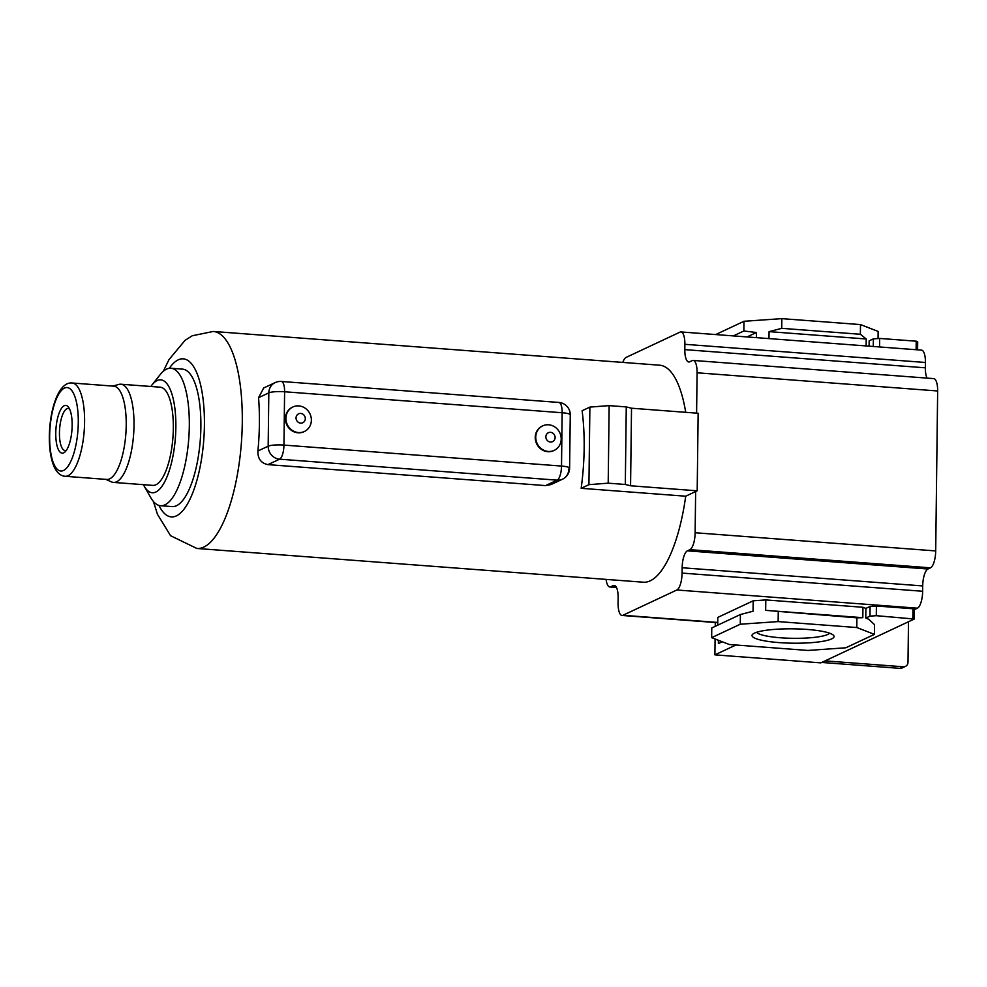 <?xml version="1.0" encoding="UTF-8"?>
<svg xmlns="http://www.w3.org/2000/svg" width="987" height="987" viewBox="0 0 987 987"><rect width="100%" height="100%" fill="white"/><g stroke="black" fill="none" stroke-linecap="round" stroke-linejoin="round"><path stroke-width="1.48" d="M545.54 485.604L551.091 484.543L562.528 479.188A12.313 12.313 0 0 0 569.61 468.196A12.313 2.159 0.7 0 0 561.517 466.061A12.313 4.121 -85.7 0 1 557.149 480.163L279.58 459.177A12.313 11.4 -115.1 0 1 268.168 446.186L268.822 392.863A12.313 11.4 -115.1 0 1 275.163 382.598L263.726 387.965L258.557 397.687A108.804 36.433 94.3 0 1 259.396 423.793A108.804 36.433 94.3 0 1 257.903 450.997C257.669 458.659 261.024 463.211 267.97 464.63L545.54 485.604L557.149 480.163A12.313 11.4 64.9 0 0 562.528 479.188L562.528 479.188A12.313 11.4 64.9 0 0 568.87 468.911M267.97 464.63L279.58 459.177A12.313 4.121 -85.7 0 0 283.948 445.088L284.601 391.765A12.313 4.121 -85.7 0 0 281.307 381.463A12.313 12.313 0 0 0 275.163 382.598M257.903 450.997L268.168 446.186A12.313 2.159 0.7 0 1 283.948 445.088L561.517 466.061L562.158 412.751A12.313 4.121 -85.7 0 0 558.876 402.449L281.307 381.463M685.706 496.202L697.192 490.81L630.57 485.777L625.314 484.469L608.202 483.174L588.931 484.654L589.881 407.1L582.108 410.74A108.804 36.433 94.3 0 1 584.156 448.345A108.804 36.433 94.3 0 1 581.158 488.306L685.706 496.202A108.804 36.433 94.3 0 1 643.277 582.207L196.857 548.464A108.804 36.433 -85.7 0 0 242.284 422.498A108.804 36.433 -85.7 0 0 213.266 331.459L659.686 365.202A108.804 36.433 94.3 0 1 685.718 412.319M304.144 431.615A13.534 12.535 -115.1 0 1 303.897 431.738A13.534 12.535 -115.1 0 1 297.988 432.799A13.534 12.535 -115.1 0 1 285.749 421.72A13.534 12.535 -115.1 0 1 292.399 407.212A13.534 12.535 -115.1 0 1 292.658 407.1M553.954 450.491A13.534 12.535 -115.1 0 1 553.707 450.615A13.534 12.535 -115.1 0 1 547.797 451.688A13.534 12.535 -115.1 0 1 535.571 440.597A13.534 12.535 -115.1 0 1 542.208 426.1A13.534 12.535 -115.1 0 1 542.468 425.989M548.624 424.792A13.534 12.535 64.9 0 0 542.714 425.866A13.534 12.535 64.9 0 0 536.077 440.362A13.534 12.535 64.9 0 0 548.303 451.454A13.534 12.535 64.9 0 0 554.213 450.38A13.534 12.535 64.9 0 0 560.863 435.872A13.534 12.535 64.9 0 0 548.624 424.792M550.425 442.016A4.923 4.553 64.9 0 0 555.113 437.525A4.923 4.553 64.9 0 0 550.549 432.331A4.923 4.553 64.9 0 0 545.86 436.822A4.923 4.553 64.9 0 0 550.425 442.016M298.493 432.565A13.534 12.535 -115.1 0 1 286.255 421.486A13.534 12.535 -115.1 0 1 292.905 406.977A13.534 12.535 -115.1 0 1 298.814 405.904A13.534 12.535 -115.1 0 1 311.041 416.995A13.534 12.535 -115.1 0 1 304.403 431.492A13.534 12.535 -115.1 0 1 298.493 432.565M300.739 413.442A4.923 4.553 -115.1 0 1 305.304 418.636A4.923 4.553 -115.1 0 1 300.616 423.139A4.923 4.553 -115.1 0 1 296.051 417.945A4.923 4.553 -115.1 0 1 300.739 413.442M588.931 484.654L581.158 488.306M608.202 483.174L609.152 405.62L589.881 407.1M625.314 484.469L626.264 406.915L609.152 405.62M630.57 485.777L631.52 408.223L626.264 406.915M697.192 490.81L698.142 413.257L631.52 408.223M695.638 491.538L695.132 532.746A14.768 4.947 94.3 0 1 689.901 549.66L687.384 550.845A14.768 4.947 94.3 0 0 682.153 567.747L682.079 573.089A14.768 4.947 94.3 0 1 676.86 589.992L622.957 615.271A14.768 4.947 94.3 0 1 622.02 615.456A14.768 4.947 94.3 0 1 618.084 603.106L618.146 597.777A14.768 4.947 94.3 0 0 614.21 585.414A14.768 4.947 94.3 0 0 613.272 585.599L610.743 586.784A14.768 4.947 94.3 0 1 609.806 586.969A14.768 4.947 94.3 0 1 606.104 579.394M622.797 362.414A14.768 4.947 94.3 0 1 626.103 357.405L680.006 332.125A14.768 4.947 94.3 0 1 680.944 331.94A14.768 4.947 94.3 0 1 684.879 344.303L684.818 349.632A14.768 4.947 94.3 0 0 688.753 361.982A14.768 4.947 94.3 0 0 689.691 361.797L692.22 360.613A14.768 4.947 94.3 0 1 693.158 360.428A14.768 4.947 94.3 0 1 697.093 372.79L696.6 413.146M693.158 360.428L933.714 378.613A14.768 4.947 94.3 0 1 937.65 390.975L935.701 550.931A14.768 4.947 94.3 0 1 930.47 567.833L927.94 569.018L687.384 550.845M927.04 378.107A14.768 4.947 94.3 0 1 925.374 367.818L684.818 349.632M680.944 331.94L921.5 350.126A14.768 4.947 94.3 0 1 925.436 362.476L925.374 367.818M914.418 609.584L917.416 608.177A14.768 4.947 94.3 0 0 922.648 591.262L922.709 585.933A14.768 4.947 94.3 0 1 927.94 569.018M717.709 625.178L717.808 617.393L753.18 600.812L765.801 599.923L862.946 607.276L865.883 608.411L870.102 606.437L876.407 605.993L912.95 608.757L914.418 609.324L914.307 619.022L876.283 615.691L869.979 616.135L865.772 618.109L868.708 619.244L874.556 624.672L874.433 634.37L856.79 627.535L856.901 617.837L765.665 610.348L765.801 599.923M735.92 644.992L714.896 654.862L820.826 662.869L914.307 619.022M821.715 662.45L899.947 668.359A4.923 4.553 64.9 0 0 902.093 667.977L905.461 666.385A4.923 4.553 64.9 0 0 907.991 662.277L908.496 621.748M714.896 654.862L715.082 638.996M715.242 626.338L715.291 622.513M825.095 660.871L903.315 666.78A4.923 4.553 64.9 0 0 905.461 666.385M718.413 640.279L718.376 643.586L722.25 641.772M917.589 349.83L917.688 341.761L916.22 341.194L879.676 338.43L873.359 338.874L869.152 340.848L869.091 346.166M878.048 338.541L878.134 331.422L860.491 324.587L781.84 318.641L743.976 321.281L715.661 334.568M866.142 345.931L866.216 338.985L860.368 334.272L860.491 324.587M866.216 338.985L769.07 331.632L781.729 328.338L781.84 318.641M768.984 338.59L769.07 331.632M756.387 337.64L756.449 332.52L743.865 330.978L743.976 321.281M756.449 332.52L747.036 336.937M743.865 330.978L733.366 335.901M860.368 334.272L781.729 328.338M916.22 341.194L916.121 349.719M879.676 338.43L879.577 346.955M873.359 338.874L873.273 346.474M856.79 627.535L778.138 621.588L740.275 624.228L711.652 637.664L729.294 644.499L807.946 650.445L845.81 647.793L874.433 634.37M711.652 637.664L711.763 627.966L740.398 614.531L753.044 611.224L753.18 600.812M740.275 624.228L740.398 614.531M778.138 621.588L778.262 611.891M862.946 607.276L862.811 617.689L765.665 610.348M865.772 618.109L865.883 608.411M862.811 617.689L856.901 617.837M779.014 642.599A41.022 7.18 -179.3 0 0 819.432 641.821A41.022 7.18 -179.3 0 0 833.423 635.233A41.022 7.18 -179.3 0 0 807.07 629.435A41.022 7.18 -179.3 0 0 752.699 634.246A41.022 7.18 -179.3 0 0 779.014 642.599M756.61 632.285A36.803 6.44 -179.3 0 0 780.507 637.775A36.803 6.44 -179.3 0 0 829.549 633.173M869.979 616.135L870.102 606.437M876.283 615.691L876.407 605.993M912.839 618.454L912.95 608.757M143.436 484.679A56.617 18.963 -85.7 0 0 144.262 486.233L150.863 497.793A68.93 23.083 -85.7 0 0 160.548 505.714L172.108 506.59A68.93 23.083 -85.7 0 0 200.879 426.803A68.93 23.083 -85.7 0 0 182.496 369.126L170.936 368.25A68.93 23.083 -85.7 0 0 160.165 374.628L151.912 385.066A56.617 18.963 -85.7 0 0 150.863 386.485M160.548 505.714A68.93 23.083 -85.7 0 0 189.319 425.928A68.93 23.083 -85.7 0 0 170.936 368.25M144.262 486.233A56.617 18.963 -85.7 0 0 164.508 482.137A56.617 18.963 -85.7 0 0 175.859 427.198A56.617 18.963 -85.7 0 0 151.912 385.066M105.769 479.361L111.531 481.915A49.239 16.483 -85.7 0 0 113.456 482.409L152.775 485.382A49.239 16.483 -85.7 0 0 173.33 428.383A49.239 16.483 -85.7 0 0 160.202 387.188L120.87 384.214A49.239 16.483 -85.7 0 0 118.896 384.412L112.826 386.077M113.456 482.409A49.239 16.483 -85.7 0 0 134.01 425.409A49.239 16.483 -85.7 0 0 120.87 384.214M65.068 476.289L106.695 479.435A46.771 15.656 -85.7 0 0 126.225 425.286A46.771 15.656 -85.7 0 0 113.752 386.151L72.113 383.005C58.85 381.525 49.72 408.741 49.35 436.303C49.227 448.974 50.843 459.165 54.199 466.888C56.975 472.773 60.589 475.907 65.068 476.289A46.771 15.656 -85.7 0 0 84.586 422.14A46.771 15.656 -85.7 0 0 72.113 383.005M55.765 433.133A23.947 8.019 -85.7 0 0 65.117 451.824A23.947 8.019 -85.7 0 0 72.15 425.446A23.947 8.019 -85.7 0 0 68.498 407.187A23.947 8.019 -85.7 0 0 60.207 410.592A23.947 8.019 -85.7 0 0 55.765 433.133M69.534 408.951A21.085 7.057 -85.7 0 0 68.239 408.47A21.085 7.057 -85.7 0 0 59.442 432.886A21.085 7.057 -85.7 0 0 65.056 450.528A21.085 7.057 -85.7 0 0 66.413 450.245M569.61 468.196L570.264 414.873A12.313 2.159 0.7 0 0 562.158 412.751L284.601 391.765A12.313 2.159 0.7 0 0 268.822 392.863L258.557 397.687M930.47 567.833L689.901 549.66M935.701 550.931L695.132 532.746M937.65 390.975L697.093 372.79M616.332 587.203L610.743 586.784M615.111 585.735L613.272 585.599M717.746 622.439L622.957 615.271M917.416 608.177L676.86 589.992M922.648 591.262L682.079 573.089M922.709 585.933L682.153 567.747M903.315 666.78L899.947 668.359M925.436 362.476L684.879 344.303M158.956 505.43A79.268 26.538 -85.7 0 0 187.777 503.419A79.268 26.538 -85.7 0 0 204.42 425.138A79.268 26.538 -85.7 0 0 169.32 368.299M49.646 436.007A41.849 14.015 -85.7 0 0 63.464 470.491A41.849 14.015 -85.7 0 0 78.281 422.584A41.849 14.015 -85.7 0 0 64.463 388.088A41.849 14.015 -85.7 0 0 49.646 436.007M570.264 414.873A12.313 12.313 0 0 0 558.876 402.449M609.806 586.969L616.48 587.475M622.02 615.456L717.734 622.698M153.441 501.544L157.464 514.301L170.554 535.694L196.857 548.464M213.266 331.459L192.28 335.753L185.05 340.342L168.999 359.613L163.287 371.309"/></g></svg>
